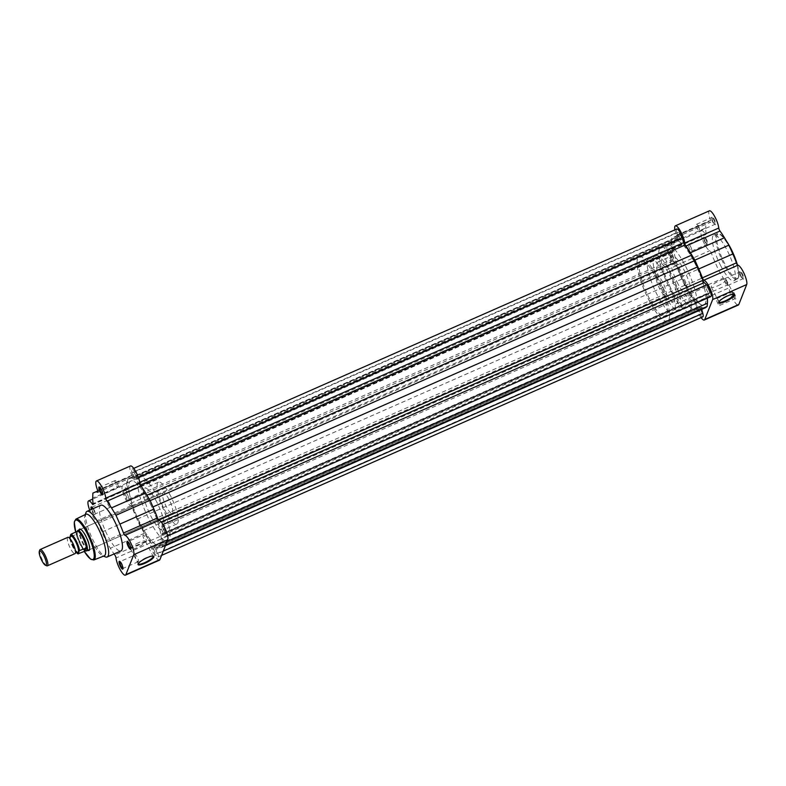 <?xml version="1.0" encoding="UTF-8"?>
<svg xmlns="http://www.w3.org/2000/svg" width="786" height="786" viewBox="0 0 786 786"><rect width="100%" height="100%" fill="white"/><g stroke="black" fill="none" stroke-linecap="round" stroke-linejoin="round"><path stroke-width="0.59" stroke-dasharray="3.93 2.95" d="M152.965 556.056A8.322 1.926 152.7 0 0 152.681 555.918A8.322 1.926 152.7 0 0 146.746 557.402A8.322 1.926 152.7 0 0 138.307 563.336A8.322 1.926 152.7 0 0 138.248 563.65M146.186 541.77L130.889 548.51A3.733 0.933 -113.8 0 0 130.889 548.51A3.733 0.933 -113.8 0 0 131.056 548.294A3.733 0.933 -113.8 0 0 129.847 543.912A3.733 0.933 -113.8 0 0 128.147 541.701A3.733 0.933 -113.8 0 0 127.882 541.682A3.733 0.933 -113.8 0 0 127.872 541.682L143.18 534.942A3.733 0.933 -113.8 0 0 144.221 539.53A3.733 0.933 -113.8 0 0 146.186 541.77A3.733 0.933 -113.8 0 0 145.155 537.172A3.733 0.933 -113.8 0 0 143.18 534.942M118.106 487.369A3.733 0.933 -113.8 0 0 117.075 482.771A3.733 0.933 -113.8 0 0 115.1 480.541A3.733 0.933 -113.8 0 0 116.141 485.129A3.733 0.933 -113.8 0 0 118.106 487.369L102.809 494.109A3.733 0.933 -113.8 0 0 102.809 494.109A3.733 0.933 -113.8 0 0 102.976 493.893A3.733 0.933 -113.8 0 0 101.767 489.511A3.733 0.933 -113.8 0 0 100.068 487.3A3.733 0.933 -113.8 0 0 99.802 487.281A3.733 0.933 -113.8 0 0 99.793 487.281M93.043 508.689A4.284 1.071 66.2 0 1 93.475 509.475A4.284 1.071 66.2 0 1 94.87 514.516A4.284 1.071 66.2 0 1 92.404 512.187A4.284 1.071 66.2 0 1 91.294 509.456M91.933 509.171A3.733 0.933 -113.8 0 0 92.974 511.794A3.733 0.933 -113.8 0 0 94.939 514.034A3.733 0.933 -113.8 0 0 95.106 513.818A3.733 0.933 -113.8 0 0 93.907 509.436A3.733 0.933 -113.8 0 0 92.198 507.216A3.733 0.933 -113.8 0 0 91.933 507.206A3.733 0.933 -113.8 0 0 91.923 507.206L107.23 500.456A3.733 0.933 -113.8 0 0 108.272 505.054A3.733 0.933 -113.8 0 0 110.237 507.284A3.733 0.933 -113.8 0 0 109.205 502.696A3.733 0.933 -113.8 0 0 107.23 500.456M138.316 561.685L123.019 568.435A3.733 0.933 -113.8 0 0 123.019 568.435A3.733 0.933 -113.8 0 0 123.186 568.219A3.733 0.933 -113.8 0 0 121.977 563.837A3.733 0.933 -113.8 0 0 120.278 561.617A3.733 0.933 -113.8 0 0 120.012 561.607A3.733 0.933 -113.8 0 0 120.003 561.607L135.31 554.857A3.733 0.933 -113.8 0 0 136.351 559.455A3.733 0.933 -113.8 0 0 138.316 561.685A3.733 0.933 -113.8 0 0 137.285 557.097A3.733 0.933 -113.8 0 0 135.31 554.857M87.944 550.367A11.692 2.918 66.2 0 1 82.805 543.519A11.692 2.918 66.2 0 1 78.964 529.98M163.183 492.871L80.27 529.41A11.142 2.78 -113.8 0 0 83.365 543.126A11.142 2.78 -113.8 0 0 89.25 549.797L172.163 513.248A11.142 2.78 -113.8 0 0 169.069 499.532A11.142 2.78 -113.8 0 0 163.183 492.871A11.142 2.78 -113.8 0 0 166.278 506.587A11.142 2.78 -113.8 0 0 172.163 513.248M89.614 549.463A11.142 2.78 -113.8 0 0 89.751 549.159A11.142 2.78 -113.8 0 0 86.155 536.072A11.142 2.78 -113.8 0 0 81.076 529.459A11.142 2.78 -113.8 0 0 80.752 529.361M139.043 542.478A8.322 1.926 152.7 0 0 130.604 548.923A8.322 1.926 152.7 0 0 136.961 547.744A8.322 1.926 152.7 0 0 145.4 541.289A8.322 1.926 152.7 0 0 139.043 542.478M89.732 510.143A10.857 2.712 -113.8 0 0 96.855 520.813A2.23 0.56 66.2 0 1 97.936 522.159A2.23 0.56 66.2 0 1 98.368 523.142A39.261 9.786 -113.8 0 0 101.964 532.043L105.864 540.876L110.335 548.245A39.261 9.786 -113.8 0 0 114.058 553.953M130.486 465.96A10.857 2.712 -113.8 0 0 131.704 475.343A2.23 0.56 66.2 0 1 131.95 477.269A2.23 0.56 66.2 0 1 131.793 477.259A39.261 9.786 -113.8 0 0 129.14 477.131L126.929 478.114L126.782 483.076A39.261 9.786 -113.8 0 0 127.194 488.912A2.23 0.56 -113.8 0 1 127.086 489.58A2.23 0.56 -113.8 0 1 126.32 488.951A10.857 2.712 -113.8 0 0 122.616 485.886A10.857 2.712 -113.8 0 0 124.168 496.094A10.857 2.712 -113.8 0 0 130.908 505.811A2.23 0.56 66.2 0 1 131.989 507.147A2.23 0.56 66.2 0 1 132.421 508.139A39.261 9.786 -113.8 0 0 136.017 517.031L101.964 532.043M159.45 560.163A10.857 2.712 -113.8 0 1 154.125 554.425A10.857 2.712 -113.8 0 1 150.087 542.969A2.23 0.56 -113.8 0 0 149.34 540.778A2.23 0.56 -113.8 0 0 148.849 539.953L114.795 554.965M170.533 495.828A22.833 5.689 -113.8 0 0 158.467 482.162A22.833 5.689 -113.8 0 0 164.814 510.291A22.833 5.689 -113.8 0 0 176.879 523.957A22.833 5.689 -113.8 0 0 170.533 495.828M156.709 501.92A22.833 5.689 -113.8 0 0 144.644 488.253A22.833 5.689 -113.8 0 0 151 516.382A22.833 5.689 -113.8 0 0 163.066 530.049A22.833 5.689 -113.8 0 0 156.709 501.92M158.241 498.039A35.085 8.744 -113.8 0 0 139.702 477.043A35.085 8.744 -113.8 0 0 149.468 520.253A35.085 8.744 -113.8 0 0 168.007 541.259A35.085 8.744 -113.8 0 0 158.241 498.039M149.36 501.959A35.085 8.744 -113.8 0 0 130.82 480.953A35.085 8.744 -113.8 0 0 140.586 524.174A35.085 8.744 -113.8 0 0 159.116 545.17A35.085 8.744 -113.8 0 0 149.36 501.959A35.085 8.744 66.2 0 1 159.116 545.17A35.085 8.744 66.2 0 1 140.586 524.174A35.085 8.744 66.2 0 1 130.82 480.953A35.085 8.744 66.2 0 1 149.36 501.959M100.854 505.241A24.946 6.219 -113.8 0 0 107.8 535.973A24.946 6.219 -113.8 0 0 120.975 550.907M85.91 512.747A24.946 6.219 -113.8 0 0 93.976 542.065A24.946 6.219 -113.8 0 0 105.353 556.871M85.91 514.26A22.725 5.669 -113.8 0 0 84.937 515.528A22.725 5.669 -113.8 0 0 92.286 542.222A22.725 5.669 -113.8 0 0 102.642 555.712A22.725 5.669 -113.8 0 0 104.243 555.849M136.017 517.031L139.918 525.863L144.388 533.242A39.261 9.786 -113.8 0 0 148.849 539.953M129.14 477.131A39.261 9.786 -113.8 0 0 129.13 477.141L97.847 490.926L129.14 477.131M139.918 525.863L105.864 540.876M126.929 478.114L92.876 493.117M155.54 549.041A3.733 0.933 66.2 0 1 156.581 553.639A3.733 0.933 66.2 0 1 154.606 551.408A3.733 0.933 66.2 0 1 153.575 546.81A3.733 0.933 66.2 0 1 155.54 549.041M700.395 308.918A3.733 0.933 66.2 0 1 701.436 313.516A3.733 0.933 66.2 0 1 699.461 311.276A3.733 0.933 66.2 0 1 698.43 306.687A3.733 0.933 66.2 0 1 700.395 308.918M163.409 529.125A3.733 0.933 66.2 0 1 164.451 533.714A3.733 0.933 66.2 0 1 162.476 531.483A3.733 0.933 66.2 0 1 161.435 526.885A3.733 0.933 66.2 0 1 163.409 529.125M708.265 288.993A3.733 0.933 66.2 0 1 709.306 293.591A3.733 0.933 66.2 0 1 707.331 291.36A3.733 0.933 66.2 0 1 706.3 286.762A3.733 0.933 66.2 0 1 708.265 288.993M694.215 261.826A35.085 8.744 66.2 0 1 703.981 305.047A35.085 8.744 66.2 0 1 685.441 284.041A35.085 8.744 66.2 0 1 675.675 240.83A35.085 8.744 66.2 0 1 694.215 261.826M135.33 474.724A3.733 0.933 66.2 0 1 136.371 479.313A3.733 0.933 66.2 0 1 134.396 477.082A3.733 0.933 66.2 0 1 133.365 472.484A3.733 0.933 66.2 0 1 135.33 474.724M680.185 234.592A3.733 0.933 66.2 0 1 681.226 239.19A3.733 0.933 66.2 0 1 679.251 236.959A3.733 0.933 66.2 0 1 678.22 232.361A3.733 0.933 66.2 0 1 680.185 234.592M127.46 494.64A3.733 0.933 66.2 0 1 128.501 499.238A3.733 0.933 66.2 0 1 126.526 497.007A3.733 0.933 66.2 0 1 125.495 492.409A3.733 0.933 66.2 0 1 127.46 494.64M672.315 254.517A3.733 0.933 66.2 0 1 673.356 259.115A3.733 0.933 66.2 0 1 671.382 256.875A3.733 0.933 66.2 0 1 670.35 252.286A3.733 0.933 66.2 0 1 672.315 254.517M710.819 296.597A6.681 1.67 66.2 0 1 709.67 296.086L164.805 536.219L162.397 533.9A2.23 0.56 66.2 0 0 162.004 533.723A2.23 0.56 66.2 0 0 161.906 534.509A38.15 9.511 66.2 0 1 162.564 543.372L162.27 546.575L165.659 545.081M162.948 524.498L161.749 525.028A6.681 1.67 66.2 0 1 164.097 528.497A6.681 1.67 66.2 0 1 165.954 536.72A6.681 1.67 66.2 0 1 164.805 536.219M702.802 316.866A6.681 1.67 66.2 0 1 700.12 314.371A6.681 1.67 66.2 0 1 697.428 308.23L696.072 303.239A2.23 0.56 66.2 0 0 695.453 301.667A2.23 0.56 66.2 0 0 694.873 300.743A38.15 9.511 66.2 0 1 688.153 290.682L682.11 278.961A38.15 9.511 66.2 0 1 676.707 265.55A2.23 0.56 66.2 0 0 676.225 264.42A2.23 0.56 66.2 0 0 675.439 263.261L673.052 260.972A6.681 1.67 66.2 0 1 669.338 254.399A6.681 1.67 66.2 0 1 668.837 249.28A6.681 1.67 66.2 0 1 669.986 249.781L672.403 252.1A2.23 0.56 66.2 0 0 672.796 252.277A2.23 0.56 66.2 0 0 672.885 251.491A38.15 9.511 66.2 0 1 672.227 242.628L672.531 239.425L673.926 238.335A38.15 9.511 66.2 0 1 674.437 238.03A38.15 9.511 66.2 0 1 677.974 238.6A2.23 0.56 66.2 0 0 678.18 238.63A2.23 0.56 66.2 0 0 678.19 237.46L676.844 232.528L131.989 472.651A6.681 1.67 66.2 0 1 131.989 469.134A6.681 1.67 66.2 0 1 135.526 473.133A6.681 1.67 66.2 0 1 137.373 477.77L138.729 482.761A2.23 0.56 66.2 0 0 139.918 485.257A38.15 9.511 66.2 0 1 146.638 495.318L150.185 500.633M138.365 477.338L137.373 477.77M673.052 260.972L128.197 501.104L130.584 503.394A2.23 0.56 66.2 0 1 131.37 504.543A2.23 0.56 66.2 0 1 131.851 505.683A38.15 9.511 66.2 0 0 137.255 519.084L143.298 530.805A38.15 9.511 66.2 0 0 150.018 540.876A2.23 0.56 66.2 0 1 150.588 541.8A2.23 0.56 66.2 0 1 151.217 543.362L152.572 548.353A6.681 1.67 66.2 0 0 155.264 554.503A6.681 1.67 66.2 0 0 157.947 556.999A6.681 1.67 66.2 0 0 157.957 553.472L156.611 548.54A2.23 0.56 66.2 0 1 156.611 547.37A2.23 0.56 66.2 0 1 156.817 547.4A38.15 9.511 66.2 0 0 160.354 547.97A38.15 9.511 66.2 0 0 160.875 547.665L162.27 546.575M701.731 309.379L701.466 308.417A2.23 0.56 66.2 0 1 701.466 307.238A2.23 0.56 66.2 0 1 701.672 307.267L156.817 547.4M697.428 308.23L152.572 548.353M684.979 285.21L140.124 525.333M128.197 501.104A6.681 1.67 66.2 0 1 124.483 494.522A6.681 1.67 66.2 0 1 123.982 489.403A6.681 1.67 66.2 0 1 125.131 489.914L127.548 492.233A2.23 0.56 66.2 0 0 127.941 492.409A2.23 0.56 66.2 0 0 128.03 491.623A38.15 9.511 66.2 0 1 127.371 482.761L127.676 479.558L672.531 239.425M669.986 249.781L125.131 489.914M673.926 238.335L127.676 479.558M129.071 478.468A38.15 9.511 66.2 0 1 129.582 478.153A38.15 9.511 66.2 0 1 133.119 478.733A2.23 0.56 66.2 0 0 133.325 478.762A2.23 0.56 66.2 0 0 133.325 477.583L131.989 472.651M676.844 232.528A6.681 1.67 66.2 0 1 676.844 229.001M152.965 506.921L149.821 500.79M152.69 507.039A38.15 9.511 66.2 0 1 158.084 520.45A2.23 0.56 66.2 0 0 159.362 522.739L161.749 525.028M709.67 296.086L707.253 293.767L162.397 533.9M707.312 298.14A38.15 9.511 66.2 0 0 706.771 294.377A2.23 0.56 66.2 0 1 706.86 293.591A2.23 0.56 66.2 0 1 707.253 293.767M705.209 307.847A38.15 9.511 66.2 0 1 701.672 307.267M67.842 537.319A8.911 2.22 -113.8 0 0 67.458 537.771A8.911 2.22 -113.8 0 0 69.846 547.341A8.911 2.22 -113.8 0 0 75.024 553.629M70.268 537.26A8.911 2.22 -113.8 0 0 70.318 538.312A8.911 2.22 -113.8 0 0 75.967 551.133A8.911 2.22 -113.8 0 0 76.389 551.576M653.461 256.462A30.634 7.634 -113.8 0 0 661.674 289.376A30.634 7.634 -113.8 0 0 679.477 310.971A30.634 7.634 -113.8 0 0 680.794 309.419A30.634 7.634 -113.8 0 0 672.57 276.505A30.634 7.634 -113.8 0 0 654.767 254.91A30.634 7.634 -113.8 0 0 653.461 256.462M661.35 252.984A30.634 7.634 -113.8 0 0 669.574 285.898A30.634 7.634 -113.8 0 0 687.377 307.493A30.634 7.634 -113.8 0 0 688.683 305.941A30.634 7.634 -113.8 0 0 680.47 273.027A30.634 7.634 -113.8 0 0 662.667 251.432A30.634 7.634 -113.8 0 0 661.35 252.984M690.678 309.792A35.085 8.744 -113.8 0 0 681.265 272.094A35.085 8.744 -113.8 0 0 660.869 247.354A35.085 8.744 -113.8 0 0 659.366 249.133A35.085 8.744 -113.8 0 0 668.778 286.831A35.085 8.744 -113.8 0 0 689.175 311.57A35.085 8.744 -113.8 0 0 690.678 309.792M668.965 319.362A35.085 8.744 -113.8 0 0 659.552 281.663A35.085 8.744 -113.8 0 0 639.156 256.924A35.085 8.744 -113.8 0 0 637.652 258.702A35.085 8.744 -113.8 0 0 647.065 296.401A35.085 8.744 -113.8 0 0 667.452 321.14A35.085 8.744 -113.8 0 0 668.965 319.362M639.637 262.553A30.634 7.634 -113.8 0 0 647.861 295.467A30.634 7.634 -113.8 0 0 665.663 317.063A30.634 7.634 -113.8 0 0 666.97 315.51A30.634 7.634 -113.8 0 0 658.756 282.596A30.634 7.634 -113.8 0 0 640.954 261.001A30.634 7.634 -113.8 0 0 639.637 262.553M647.536 259.075A30.634 7.634 -113.8 0 0 655.75 291.989A30.634 7.634 -113.8 0 0 673.553 313.585A30.634 7.634 -113.8 0 0 674.869 312.032A30.634 7.634 -113.8 0 0 666.656 279.118A30.634 7.634 -113.8 0 0 648.853 257.523A30.634 7.634 -113.8 0 0 647.536 259.075M666.174 295.182A11.142 2.78 -113.8 0 0 663.188 283.215A11.142 2.78 -113.8 0 0 656.713 275.355A11.142 2.78 -113.8 0 0 656.231 275.925A11.142 2.78 -113.8 0 0 659.218 287.892A11.142 2.78 -113.8 0 0 665.693 295.742A11.142 2.78 -113.8 0 0 666.174 295.182M77.549 530.678A11.142 2.78 -113.8 0 0 77.323 531.061A11.142 2.78 -113.8 0 0 80.005 542.379A11.142 2.78 -113.8 0 0 86.421 550.937M78.246 553.904A10.857 2.712 66.2 0 1 73.334 547.478A10.857 2.712 66.2 0 1 69.807 537.536L76.488 534.185A10.857 2.712 -113.8 0 0 80.074 544.502A10.857 2.712 -113.8 0 0 85.173 551.006M76.488 534.185L77.323 531.061M76.124 534.755L77.45 531.385M76.399 534.539L77.706 531.238M46.718 565.773A8.911 2.22 66.2 0 1 41.776 558.64A8.911 2.22 66.2 0 1 39.752 550.072M733.633 294.2A8.322 1.926 152.7 0 0 733.338 294.062A8.322 1.926 152.7 0 0 727.414 295.546A8.322 1.926 152.7 0 0 718.974 301.48A8.322 1.926 152.7 0 0 718.915 301.795M733.446 296.45A4.284 1.071 -113.8 0 0 735.401 298.994A4.284 1.071 -113.8 0 0 734.517 293.728A4.284 1.071 -113.8 0 0 732.061 291.41A4.284 1.071 -113.8 0 0 733.446 296.45M733.957 294.121A3.733 0.933 66.2 0 1 734.998 298.719A3.733 0.933 66.2 0 1 734.723 298.7A3.733 0.933 66.2 0 1 733.024 296.489A3.733 0.933 66.2 0 1 731.815 292.107A3.733 0.933 66.2 0 1 731.982 291.891A3.733 0.933 66.2 0 1 733.957 294.121M741.316 276.525A4.284 1.071 -113.8 0 0 743.271 279.069A4.284 1.071 -113.8 0 0 742.387 273.813A4.284 1.071 -113.8 0 0 739.931 271.484A4.284 1.071 -113.8 0 0 741.316 276.525M741.827 274.206A3.733 0.933 66.2 0 1 742.868 278.794A3.733 0.933 66.2 0 1 742.593 278.784A3.733 0.933 66.2 0 1 740.893 276.564A3.733 0.933 66.2 0 1 739.685 272.182A3.733 0.933 66.2 0 1 739.852 271.966A3.733 0.933 66.2 0 1 741.827 274.206M713.236 222.124A4.284 1.071 -113.8 0 0 715.191 224.668A4.284 1.071 -113.8 0 0 714.317 219.412A4.284 1.071 -113.8 0 0 711.851 217.083A4.284 1.071 -113.8 0 0 713.236 222.124M713.747 219.805A3.733 0.933 66.2 0 1 714.788 224.393A3.733 0.933 66.2 0 1 714.513 224.383A3.733 0.933 66.2 0 1 712.814 222.163A3.733 0.933 66.2 0 1 711.605 217.781A3.733 0.933 66.2 0 1 711.782 217.565A3.733 0.933 66.2 0 1 713.747 219.805M705.366 242.049A4.284 1.071 -113.8 0 0 707.321 244.593A4.284 1.071 -113.8 0 0 706.447 239.327A4.284 1.071 -113.8 0 0 703.981 237.008A4.284 1.071 -113.8 0 0 705.366 242.049M705.877 239.72A3.733 0.933 66.2 0 1 706.919 244.318A3.733 0.933 66.2 0 1 706.643 244.299A3.733 0.933 66.2 0 1 704.944 242.088A3.733 0.933 66.2 0 1 703.735 237.706A3.733 0.933 66.2 0 1 703.912 237.49A3.733 0.933 66.2 0 1 705.877 239.72M717.628 285.888A8.322 1.926 152.7 0 0 726.067 279.443A8.322 1.926 152.7 0 0 719.711 280.622A8.322 1.926 152.7 0 0 711.271 287.077A8.322 1.926 152.7 0 0 717.628 285.888M701.092 317.623A10.857 2.712 66.2 0 1 698.577 313.516A10.857 2.712 66.2 0 1 694.962 302.885L729.015 287.873A10.857 2.712 66.2 0 0 732.631 298.503A10.857 2.712 66.2 0 0 738.368 305.007M694.962 302.885A2.23 0.56 66.2 0 0 693.714 299.839A39.261 9.786 66.2 0 1 689.243 293.109L684.773 285.731L680.873 276.898A39.261 9.786 66.2 0 1 677.277 268.006A2.23 0.56 -113.8 0 0 675.764 265.678A10.857 2.712 66.2 0 1 670.497 259.134A10.857 2.712 66.2 0 1 667.471 245.763A10.857 2.712 66.2 0 1 671.185 248.818A2.23 0.56 -113.8 0 0 671.942 249.447A2.23 0.56 -113.8 0 0 672.05 248.779A39.261 9.786 66.2 0 1 671.647 242.943L705.7 227.94A39.261 9.786 66.2 0 0 706.103 233.776A2.23 0.56 -113.8 0 1 705.995 234.444A2.23 0.56 -113.8 0 1 705.238 233.815A10.857 2.712 66.2 0 0 701.525 230.75A10.857 2.712 66.2 0 0 704.551 244.122A10.857 2.712 66.2 0 0 709.817 250.665A2.23 0.56 -113.8 0 1 711.33 252.994A39.261 9.786 66.2 0 0 714.926 261.895L718.826 270.728L723.297 278.106A39.261 9.786 66.2 0 0 727.767 284.827A2.23 0.56 66.2 0 1 729.015 287.873M698.449 226.545A3.733 0.933 66.2 0 1 699.491 231.143A3.733 0.933 66.2 0 1 697.516 228.903A3.733 0.933 66.2 0 1 696.475 224.315A3.733 0.933 66.2 0 1 698.449 226.545M726.529 280.946A3.733 0.933 66.2 0 1 727.571 285.544A3.733 0.933 66.2 0 1 725.596 283.304A3.733 0.933 66.2 0 1 724.554 278.716A3.733 0.933 66.2 0 1 726.529 280.946M718.659 300.871A3.733 0.933 66.2 0 1 719.701 305.459A3.733 0.933 66.2 0 1 717.726 303.229A3.733 0.933 66.2 0 1 716.685 298.631A3.733 0.933 66.2 0 1 718.659 300.871M690.58 246.47A3.733 0.933 66.2 0 1 691.621 251.058A3.733 0.933 66.2 0 1 689.646 248.828A3.733 0.933 66.2 0 1 688.605 244.23A3.733 0.933 66.2 0 1 690.58 246.47M720.762 265.825A24.946 6.219 66.2 0 1 713.816 235.093A24.946 6.219 66.2 0 1 727.001 250.027A24.946 6.219 66.2 0 1 733.947 280.759A24.946 6.219 66.2 0 1 720.762 265.825M664.268 290.172A22.833 5.689 66.2 0 1 657.911 262.043A22.833 5.689 66.2 0 1 669.977 275.709A22.833 5.689 66.2 0 1 676.333 303.838A22.833 5.689 66.2 0 1 664.268 290.172M678.092 284.08A22.833 5.689 66.2 0 1 671.735 255.951A22.833 5.689 66.2 0 1 683.8 269.618A22.833 5.689 66.2 0 1 690.147 297.747A22.833 5.689 66.2 0 1 678.092 284.08M676.569 287.922A34.977 8.725 66.2 0 1 666.842 244.849A34.977 8.725 66.2 0 1 685.313 265.776A34.977 8.725 66.2 0 1 695.05 308.859A34.977 8.725 66.2 0 1 676.569 287.922M685.451 284.011A34.977 8.725 66.2 0 1 675.724 240.929A34.977 8.725 66.2 0 1 694.205 261.866A34.977 8.725 66.2 0 1 703.932 304.939A34.977 8.725 66.2 0 1 685.451 284.011M674.928 229.846A10.857 2.712 66.2 0 0 676.559 235.211A2.23 0.56 66.2 0 1 676.805 237.136A2.23 0.56 66.2 0 1 676.658 237.126A39.261 9.786 66.2 0 0 673.995 237.008A39.261 9.786 66.2 0 1 673.995 237.008L705.838 222.978L705.7 227.94M705.838 222.978L708.039 221.996A39.261 9.786 66.2 0 1 708.048 221.996A39.261 9.786 66.2 0 1 710.711 222.124A2.23 0.56 66.2 0 0 710.858 222.124A2.23 0.56 66.2 0 0 710.613 220.208A10.857 2.712 66.2 0 1 709.394 210.825M671.784 237.981L671.647 242.943M684.773 285.731L718.826 270.728M75.751 532.132A21.527 5.364 -113.8 0 0 81.577 546.634A21.527 5.364 -113.8 0 0 84.19 551.291M93.878 559.956A22.303 5.561 66.2 0 1 82.147 546.584A22.303 5.561 66.2 0 1 75.888 519.133M130.908 505.811L96.855 520.813M144.388 533.242L110.335 548.245M150.087 542.969L116.033 557.972M126.32 488.951L93.092 503.59M132.421 508.139L98.368 523.142M126.782 483.076L92.728 498.078M127.194 488.912L93.141 503.914M131.704 475.343L97.651 490.346M131.793 477.259L97.995 492.154M675.439 263.261L130.584 503.394M694.873 300.743L150.018 540.876M163.272 551.133L157.957 553.472M701.466 308.417L156.611 548.54M696.072 303.239L151.217 543.362M688.153 290.682L143.298 530.805M682.11 278.961L137.255 519.084M676.707 265.55L131.851 505.683M672.403 252.1L127.548 492.233M672.885 251.491L128.03 491.623M672.227 242.628L127.371 482.761M677.974 238.6L133.119 478.733M678.19 237.46L133.325 477.583M139.741 482.319L138.729 482.761M140.439 485.031L139.918 485.257M158.743 520.155L158.084 520.45M161.13 521.963L159.362 522.739M706.771 294.377L161.906 534.509M167.133 541.358L162.564 543.372M165.433 545.651L160.875 547.665M69.64 537.732A10.523 2.623 -113.8 0 0 75.928 552.018M737.327 264.627A24.17 6.023 66.2 0 1 736.787 278.431A24.17 6.023 66.2 0 1 724.81 263.841A24.17 6.023 66.2 0 1 716.665 237.117A24.17 6.023 66.2 0 1 726.628 241.322M730.253 248.592A24.946 6.219 -113.8 0 0 717.078 233.658A24.946 6.219 -113.8 0 0 724.014 264.391A24.946 6.219 -113.8 0 0 737.199 279.325A24.946 6.219 -113.8 0 0 730.253 248.592M675.764 265.678L709.817 250.665M676.559 235.211L710.613 220.208M673.985 237.008L708.039 221.996L673.995 237.008M676.658 237.126L710.711 222.124M671.185 248.818L705.238 233.815M672.05 248.779L706.103 233.776M693.714 299.839L727.767 284.827M689.243 293.109L723.297 278.106M680.873 276.898L714.926 261.895M677.277 268.006L711.33 252.994M75.721 532.142L81.577 546.683L84.161 551.3M138.307 563.336L138.061 564.034M131.056 548.294L130.81 548.992M102.976 493.893L102.74 494.591M95.106 513.818L94.87 514.516M123.186 568.219L122.94 568.917M89.751 549.159L89.506 549.856M130.604 548.923L138.307 563.847M110.237 507.284L94.939 514.034M158.467 482.162L144.644 488.253M139.702 477.043L675.675 240.83M84.937 515.528L85.271 514.575M102.642 555.712L103.575 556.115M168.007 541.259L703.981 305.047M176.879 523.957L163.066 530.049M115.1 480.541L99.802 487.281M122.616 485.886L92.728 499.061M127.086 489.58L93.033 504.583M131.95 477.269L97.896 492.272M145.4 541.289L153.103 556.213M81.076 529.459L80.398 529.175M120.278 561.617L119.6 561.332M92.198 507.216L91.52 506.931M100.068 487.3L99.39 487.006M128.147 541.701L127.47 541.407M152.681 555.918L153.388 556.124M701.436 313.516L156.581 553.639M709.306 293.591L164.451 533.714M681.226 239.19L136.371 479.313M673.356 259.115L128.501 499.238M167.673 535.973L165.954 536.72M161.582 555.397L157.947 556.999M668.837 249.28L123.982 489.403M672.796 252.277L127.941 492.409M674.437 238.03L129.582 478.153M678.18 238.63L133.325 478.762M133.718 468.368L131.989 469.134M706.86 293.591L162.004 533.723M165.394 545.749L160.354 547.97M670.35 252.286L125.495 492.409M678.22 232.361L133.365 472.484M706.3 286.762L161.435 526.885M701.466 307.238L156.611 547.37M698.43 306.687L153.575 546.81M75.515 551.33L75.515 552.47L76.055 551.959M69.866 538.508L69.021 537.742L69.767 537.683M70.318 538.312L70.318 537.172M75.967 551.133L76.802 551.9M687.377 307.493L679.477 310.971M660.869 247.354L639.156 256.924M673.553 313.585L665.663 317.063M656.713 275.355L80.27 529.41M665.693 295.742L89.25 549.797M648.853 257.523L640.954 261.001M689.175 311.57L667.452 321.14M662.667 251.432L654.767 254.91M69.61 537.742L75.918 552.027M713.816 235.093L718.502 233.501L720.644 234.454L726.264 240.713M733.338 294.062L734.055 294.269M734.723 298.7L735.401 298.994M742.593 278.784L743.271 279.069M714.513 224.383L715.191 224.668M706.643 244.299L707.321 244.593M726.067 279.443L733.77 294.367M699.491 231.143L714.788 224.393M727.571 285.544L742.868 278.794M719.701 305.459L734.998 298.719M691.621 251.058L706.919 244.318M657.911 262.043L671.735 255.951M666.842 244.849L675.724 240.929M695.05 308.859L703.932 304.939M676.333 303.838L690.147 297.747M733.947 280.759L738.28 278.382L739.027 276.132L737.386 264.695M688.605 244.23L703.912 237.49M716.685 298.631L731.982 291.891M724.554 278.716L739.852 271.966M696.475 224.315L711.782 217.565M676.805 237.136L710.858 222.124M667.471 245.763L701.525 230.75M671.942 249.447L705.995 234.444M711.271 287.077L718.974 302.001M703.735 237.706L703.981 237.008M711.605 217.781L711.851 217.083M739.685 272.182L739.931 271.484M731.815 292.107L732.061 291.41M718.974 301.48L718.728 302.188"/><path stroke-width="1.18" d="M144.84 563.326A8.882 2.053 -27.3 0 1 138.061 564.034A8.882 2.053 -27.3 0 1 147.061 557.706A8.882 2.053 -27.3 0 1 153.388 556.124A8.882 2.053 -27.3 0 1 144.84 563.326M138.248 563.65A8.322 1.926 152.7 0 0 138.307 563.847A8.322 1.926 152.7 0 0 144.663 562.668A8.322 1.926 152.7 0 0 153.103 556.213A8.322 1.926 152.7 0 0 152.965 556.056M129.425 543.951A4.284 1.071 66.2 0 1 130.81 548.992A4.284 1.071 66.2 0 1 128.354 546.673A4.284 1.071 66.2 0 1 127.47 541.407A4.284 1.071 66.2 0 1 129.425 543.951M127.872 541.682A3.733 0.933 -113.8 0 0 128.914 546.28A3.733 0.933 -113.8 0 0 130.879 548.51M101.345 489.55A4.284 1.071 66.2 0 1 102.74 494.591A4.284 1.071 66.2 0 1 100.274 492.272A4.284 1.071 66.2 0 1 99.39 487.006A4.284 1.071 66.2 0 1 101.345 489.55M99.793 487.281A3.733 0.933 -113.8 0 0 100.844 491.879A3.733 0.933 -113.8 0 0 102.799 494.109M121.555 563.876A4.284 1.071 66.2 0 1 122.94 568.917A4.284 1.071 66.2 0 1 120.484 566.588A4.284 1.071 66.2 0 1 119.6 561.332A4.284 1.071 66.2 0 1 121.555 563.876M120.003 561.607A3.733 0.933 -113.8 0 0 121.044 566.195A3.733 0.933 -113.8 0 0 123.009 568.435M78.964 529.98A11.692 2.918 66.2 0 1 80.398 529.175A11.692 2.918 66.2 0 1 85.733 536.111A11.692 2.918 66.2 0 1 89.506 549.856A11.692 2.918 66.2 0 1 87.944 550.367M86.421 550.937A11.142 2.78 -113.8 0 0 86.588 550.937A11.142 2.78 -113.8 0 0 86.784 550.878L89.25 549.797A11.142 2.78 -113.8 0 0 89.614 549.463M125.396 575.175L159.45 560.163A10.857 2.712 -113.8 0 0 159.922 559.612L167.791 539.687A10.857 2.712 -113.8 0 0 164.294 526.885A10.857 2.712 -113.8 0 0 159.057 520.352L125.003 535.354A10.857 2.712 -113.8 0 1 130.24 541.898A10.857 2.712 -113.8 0 1 133.738 554.7L125.868 574.625A10.857 2.712 -113.8 0 1 125.396 575.175A10.857 2.712 -113.8 0 1 120.071 569.437A10.857 2.712 -113.8 0 1 116.033 557.972A2.23 0.56 -113.8 0 0 115.287 555.781A2.23 0.56 -113.8 0 0 114.795 554.965A39.261 9.786 -113.8 0 1 114.058 553.953M159.057 520.352A2.23 0.56 -113.8 0 1 157.524 518.013A39.261 9.786 -113.8 0 0 153.918 509.102L150.028 500.269L145.557 492.891A39.261 9.786 -113.8 0 0 141.097 486.17A2.23 0.56 66.2 0 1 139.849 483.164A10.857 2.712 -113.8 0 0 136.224 472.465A10.857 2.712 -113.8 0 0 130.486 465.96L96.432 480.973A10.857 2.712 -113.8 0 0 97.651 490.346A2.23 0.56 66.2 0 1 97.896 492.272A2.23 0.56 66.2 0 1 97.739 492.262A39.261 9.786 -113.8 0 0 95.086 492.144A39.261 9.786 -113.8 0 0 95.077 492.144L92.876 493.117L92.728 498.078A39.261 9.786 -113.8 0 0 93.141 503.914A2.23 0.56 -113.8 0 1 93.033 504.583A2.23 0.56 -113.8 0 1 92.267 503.954A10.857 2.712 -113.8 0 0 88.563 500.898A10.857 2.712 -113.8 0 0 89.732 510.143M150.028 500.269L115.974 515.272L111.504 507.894A39.261 9.786 -113.8 0 0 107.043 501.183A2.23 0.56 66.2 0 1 105.796 498.167A10.857 2.712 -113.8 0 0 102.17 487.477A10.857 2.712 -113.8 0 0 96.432 480.973M103.575 556.115L105.353 556.871A24.946 6.219 -113.8 0 0 107.161 556.999L120.975 550.907A24.946 6.219 -113.8 0 0 114.039 520.175A24.946 6.219 -113.8 0 0 100.854 505.241L87.04 511.332A24.946 6.219 -113.8 0 0 85.91 512.747L85.271 514.575M107.161 556.999A24.946 6.219 -113.8 0 0 100.215 526.266A24.946 6.219 -113.8 0 0 87.04 511.332M97.965 527.838A22.725 5.669 -113.8 0 0 85.91 514.26L75.888 519.133A22.303 5.561 66.2 0 1 87.718 532.466A22.303 5.561 66.2 0 1 93.878 559.956L104.243 555.849A22.725 5.669 -113.8 0 0 97.965 527.838M91.294 509.456A4.284 1.071 66.2 0 1 91.52 506.931A4.284 1.071 66.2 0 1 93.043 508.689M157.524 518.013L123.471 533.026A2.23 0.56 -113.8 0 0 125.003 535.354M123.471 533.026A39.261 9.786 -113.8 0 0 119.865 524.105L115.974 515.272M80.752 529.361A11.142 2.78 -113.8 0 0 80.27 529.41L77.804 530.491A11.142 2.78 -113.8 0 0 77.627 530.609A11.142 2.78 -113.8 0 0 77.549 530.678M91.923 507.206A3.733 0.933 -113.8 0 0 91.933 509.171M133.718 468.368L676.844 229.001A6.681 1.67 66.2 0 1 680.381 233A6.681 1.67 66.2 0 1 682.228 237.647L683.584 242.638A2.23 0.56 66.2 0 0 684.783 245.124A38.15 9.511 66.2 0 1 691.493 255.195L697.546 266.916A38.15 9.511 66.2 0 1 702.939 280.317A2.23 0.56 66.2 0 0 704.217 282.606L706.604 284.896A6.681 1.67 66.2 0 1 708.952 288.364A6.681 1.67 66.2 0 1 710.819 296.597L167.673 535.973M682.228 237.647L138.365 477.338M161.582 555.397L702.802 316.866A6.681 1.67 66.2 0 0 702.812 313.349L701.731 309.379M694.677 260.667L150.185 500.633M707.312 298.14A38.15 9.511 66.2 0 1 707.429 303.239L707.125 306.442L165.659 545.081M165.394 545.749L705.209 307.847A38.15 9.511 66.2 0 0 705.73 307.532L707.125 306.442M47.366 565.822L75.024 553.629A8.911 2.22 -113.8 0 0 75.407 553.177A8.911 2.22 -113.8 0 0 75.515 551.33A8.911 2.22 -113.8 0 0 69.866 538.508A8.911 2.22 -113.8 0 0 67.842 537.319L40.174 549.512A8.911 2.22 66.2 0 1 45.352 555.79A8.911 2.22 66.2 0 1 47.75 565.37A8.911 2.22 66.2 0 1 47.366 565.822A8.911 2.22 66.2 0 1 46.718 565.773L45.401 565.213A7.831 1.955 -113.8 0 0 46.305 564.849A7.831 1.955 -113.8 0 0 43.79 555.614A7.831 1.955 -113.8 0 0 39.32 551.32A7.831 1.955 -113.8 0 0 39.3 551.369A7.831 1.955 -113.8 0 0 41.019 558.875A7.831 1.955 -113.8 0 0 45.401 565.213M39.752 550.072A8.911 2.22 66.2 0 1 39.772 550.013A8.911 2.22 66.2 0 1 39.791 549.964A8.911 2.22 66.2 0 1 40.174 549.512M76.389 551.576A8.911 2.22 -113.8 0 0 78.374 551.87A8.911 2.22 -113.8 0 0 75.505 541.348A8.911 2.22 -113.8 0 0 70.416 536.465A8.911 2.22 -113.8 0 0 70.268 537.26M86.784 550.878A11.142 2.78 -113.8 0 0 87.266 550.318A11.142 2.78 -113.8 0 0 84.269 538.351A11.142 2.78 -113.8 0 0 77.804 530.491M75.928 552.018A10.523 2.623 -113.8 0 0 78.04 553.806L87.266 550.318L86.372 547.95A10.857 2.712 -113.8 0 0 82.785 537.634A10.857 2.712 -113.8 0 0 77.696 531.13L71.133 534.166A10.857 2.712 66.2 0 1 76.046 540.601A10.857 2.712 66.2 0 1 79.583 550.534L79.199 550.898A10.523 2.623 -113.8 0 0 75.711 540.837A10.523 2.623 -113.8 0 0 70.75 534.529L71.133 534.166M86.372 547.95L79.583 550.534M85.173 551.006L86.588 550.937M84.898 551.006L86.205 547.704M84.564 551.124L85.9 547.754M78.246 553.904L79.199 550.898M69.807 537.536L70.75 534.529M727.728 295.85A8.882 2.053 -27.3 0 1 734.055 294.269A8.882 2.053 -27.3 0 1 725.507 301.47A8.882 2.053 -27.3 0 1 718.728 302.188A8.882 2.053 -27.3 0 1 727.728 295.85M718.915 301.795A8.322 1.926 152.7 0 0 718.974 302.001A8.322 1.926 152.7 0 0 725.331 300.812A8.322 1.926 152.7 0 0 733.77 294.367A8.322 1.926 152.7 0 0 733.633 294.2M674.928 229.846A10.857 2.712 66.2 0 1 675.341 225.837A10.857 2.712 66.2 0 1 680.676 231.575A10.857 2.712 66.2 0 1 684.714 243.031A2.23 0.56 -113.8 0 0 685.451 245.222A2.23 0.56 -113.8 0 0 685.952 246.047A39.261 9.786 66.2 0 1 690.413 252.758L694.883 260.137L698.774 268.969A39.261 9.786 66.2 0 1 702.379 277.861A2.23 0.56 66.2 0 0 702.812 278.853A2.23 0.56 66.2 0 0 703.892 280.189A10.857 2.712 66.2 0 1 710.112 288.708A10.857 2.712 66.2 0 1 712.647 299.564L704.777 319.489A10.857 2.712 66.2 0 1 704.315 320.02A10.857 2.712 66.2 0 1 701.092 317.623M703.892 280.189L737.946 265.187A10.857 2.712 66.2 0 1 744.165 273.695A10.857 2.712 66.2 0 1 746.7 284.552L738.83 304.477A10.857 2.712 66.2 0 1 738.368 305.007L704.315 320.02M675.341 225.837L709.394 210.825A10.857 2.712 66.2 0 1 714.729 216.563A10.857 2.712 66.2 0 1 718.768 228.028A2.23 0.56 -113.8 0 0 719.504 230.219A2.23 0.56 -113.8 0 0 720.005 231.035A39.261 9.786 66.2 0 1 724.466 237.755L728.936 245.124L732.827 253.957A39.261 9.786 66.2 0 1 736.433 262.858A2.23 0.56 66.2 0 0 736.865 263.841A2.23 0.56 66.2 0 0 737.946 265.187M694.883 260.137L728.936 245.124M84.19 551.291A21.527 5.364 -113.8 0 0 94.143 557.353A21.527 5.364 -113.8 0 0 86.961 533.006A21.527 5.364 -113.8 0 0 76.311 520.008A21.527 5.364 -113.8 0 0 75.751 532.132M167.791 539.687L133.738 554.7M139.849 483.164L105.796 498.167M159.922 559.612L125.868 574.625M93.092 503.59L92.267 503.954M97.847 490.926L95.086 492.144L97.847 490.926M153.918 509.102L119.865 524.105M145.557 492.891L111.504 507.894M141.097 486.17L107.043 501.183M702.812 313.349L163.272 551.133M683.584 242.638L139.741 482.319M684.783 245.124L140.439 485.031M691.493 255.195L146.943 495.18M697.546 266.916L152.965 506.921M702.939 280.317L158.743 520.155M704.217 282.606L161.13 521.963M706.604 284.896L162.948 524.498M707.429 303.239L167.133 541.358M705.73 307.532L165.433 545.651M726.628 241.322A24.17 6.023 66.2 0 1 730.813 248.455L737.386 264.695M704.777 319.489L738.83 304.477M684.714 243.031L718.768 228.028M702.379 277.861L736.433 262.858M712.647 299.564L746.7 284.552M730.852 248.533A24.17 6.023 66.2 0 1 737.327 264.627M698.774 268.969L732.827 253.957M685.952 246.047L720.005 231.035M690.413 252.758L724.466 237.755M75.888 519.133L74.277 522.12L75.721 532.142M92.728 499.061L88.563 500.898M84.161 551.3L90.596 559.141L93.878 559.956M69.021 537.742L70.308 537.182M75.515 552.46L76.802 551.9L75.967 551.133M39.3 551.369L39.772 550.013M75.918 552.027L78.069 553.933M726.264 240.713L730.852 248.484"/></g></svg>
